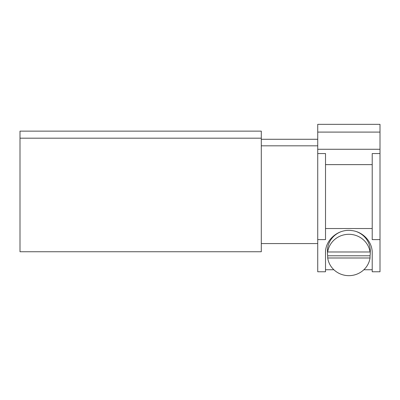 <?xml version="1.0" encoding="UTF-8"?>
<svg xmlns="http://www.w3.org/2000/svg" width="400" height="400" viewBox="0 0 400 400"><rect width="100%" height="100%" fill="white"/><g stroke="black" fill="none" stroke-linecap="round" stroke-linejoin="round"><path stroke-width="0.6" d="M317.73 145.825L261.295 145.825M317.73 139.28L261.295 139.28L317.73 139.27M261.295 138.18L261.295 131.135L20 131.135L20 138.18L261.295 138.18L261.295 251.745L20 251.745L20 138.18M20 131.135L261.295 131.135M317.73 239.6L317.73 271.765L325.515 271.765L325.515 252.965C325.095 239.855 338.395 228.54 351.805 230.59C363.155 231.75 372.455 241.945 372.215 252.965L372.215 271.765L380 271.765L380 239.6L372.215 239.6L372.215 153.555L380 153.555L380 149.265L317.73 149.265L317.73 239.6L325.515 239.6L325.515 153.555L317.73 153.555M317.73 132.09L380 132.09L380 124.34L317.73 124.34L317.73 149.265M333.88 269.75L325.515 269.75M372.215 269.75L363.85 269.75M372.215 228.53L325.515 228.53M372.215 164.625L325.515 164.625M380 132.09L380 149.265M356.895 231.785A21.405 20.675 0 0 1 370.27 250.955L370.27 252.765A21.405 20.675 0 0 1 370.045 255.775L370.045 257.99A21.405 20.675 0 0 1 348.865 275.66A21.405 20.675 0 0 1 327.685 257.99L327.685 255.775A21.405 20.675 0 0 1 327.46 252.765A21.405 20.675 0 0 1 327.685 249.76L327.685 251.975A21.405 20.675 0 0 1 348.865 234.305A21.405 20.675 0 0 1 370.045 251.975L370.045 249.76A21.405 20.675 0 0 1 370.27 252.765M327.46 252.765L327.46 250.955A21.405 20.675 0 0 1 340.835 231.785M380 153.555L380 239.6M327.685 251.975L370.045 251.975M327.685 255.775L370.045 255.775M370.045 257.99L327.685 257.99M317.73 243.575L261.295 243.575"/></g></svg>
